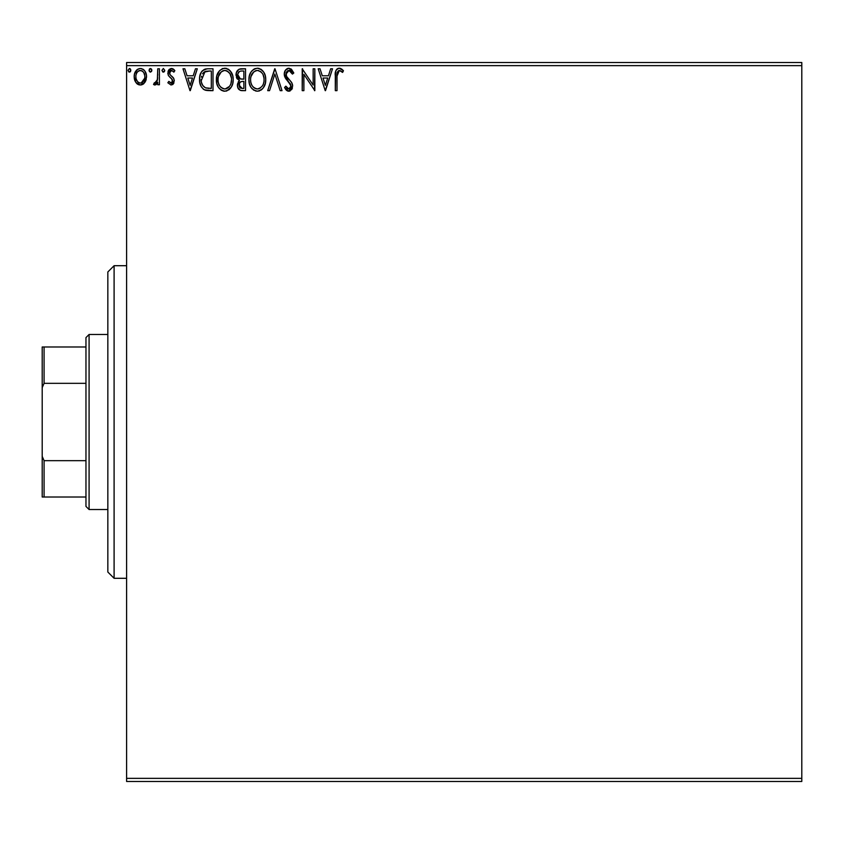 <?xml version="1.0" encoding="UTF-8"?>
<svg xmlns="http://www.w3.org/2000/svg" width="844" height="844" viewBox="0 0 844 844"><rect width="100%" height="100%" fill="white"/><g stroke="black" fill="none" stroke-linecap="round" stroke-linejoin="round"><path stroke-width="1.27" d="M126.6 781.481L801.8 781.481L126.6 781.481L126.6 65.642L801.8 65.642L801.8 778.358L126.6 778.358L126.6 781.481M144.883 82.395L146.139 79.684L146.434 75.295L145.01 71.297L143.058 69.25L140.347 68.491L137.635 69.25L134.534 73.903L134.196 77.469L135.072 81.098L136.675 83.472L138.986 84.864L141.697 84.864L144.018 83.461L146.518 76.72C146.561 72.183 144.503 69.44 140.347 68.491C136.19 69.44 134.133 72.183 134.175 76.72L135.81 82.406L140.347 85.044L144.883 82.395M157.744 68.775L159.421 68.775L157.744 68.775L157.353 80.18L156.425 82.29L154.336 82.796L153.534 84.495L155.813 84.79L157.744 82.406L157.744 84.759L159.421 84.759L159.421 68.775L159.421 84.759L159.421 68.775L157.744 68.775L157.48 79.631L153.534 84.495L154.811 85.044L157.744 82.406L157.744 84.759L159.421 84.759L157.744 84.759M171.089 85.044L173.526 83.64L174.254 80.212L173.347 77.743L169.918 74.557L169.644 72.13L171.575 70.453L173.885 72.141L174.856 70.653L173.4 69.113L170.984 68.512L169.211 69.419L168.04 71.508L168.389 75.58L171.859 78.998L172.609 80.929L171.353 83.028L168.821 81.393L167.84 82.765L171.089 85.044L167.84 82.765L171.089 85.044L174.286 80.845L173.748 78.386L169.918 74.557L169.517 73.027L171.575 70.453L173.885 72.141L174.856 70.653L171.385 68.491L167.84 73.111L168.389 75.58L172.208 79.473L172.609 80.929L170.984 83.081L168.821 81.393L167.84 82.765L168.821 81.393L170.625 83.028M207.919 68.775L204.153 69.451L201.389 72.056L199.764 76.551L199.775 82.459L201.241 86.753L203.815 89.496L207.044 90.519L213.005 90.656L213.005 68.775L207.919 68.775C202.085 69.567 199.29 73.122 199.543 79.431C199.279 83.925 200.935 87.396 204.48 89.865L213.005 90.656L213.005 68.775L213.005 90.656L209.692 90.656M240.044 68.891L245.541 68.775L238.979 69.261L236.309 72.753L236.51 77.669L239.464 80.57L237.523 83.915L237.691 87.322L240.361 90.382L245.541 90.656L245.541 68.775L245.541 90.656L245.541 68.775L241.173 68.775C237.755 69.303 236.025 71.371 236.003 74.979L239.464 80.57L237.407 85.233C237.438 88.683 239.116 90.487 242.45 90.656L245.541 90.656L242.45 90.656M269.542 90.656L267.706 90.656L274.722 68.775L267.706 90.656L269.542 90.656L274.859 74.05L280.187 90.656L282.012 90.656L274.996 68.775L282.012 90.656L274.996 68.775L267.706 90.656L269.542 90.656L274.859 74.05L280.187 90.656L282.012 90.656L280.187 90.656M313.156 68.775L313.156 85.054L302.215 68.775L302.215 90.656L303.893 90.656L303.893 74.335L314.833 90.656L314.833 68.775L313.156 68.775L314.833 68.775L313.156 68.775L313.156 85.054L302.215 68.775L302.215 90.656L303.893 90.656L303.893 74.335L314.833 90.656L314.833 68.775L314.485 90.656M337.03 74.409L336.999 76.097L337.189 72.721L338.518 70.664L340.185 70.643L342.601 72.415L343.455 70.738L341.651 69.008L339.32 68.206L337.062 68.997L335.743 71.023L335.311 90.656L336.999 90.656L336.999 76.097L339.33 70.453L342.601 72.415L343.455 70.738L339.32 68.206C335.975 69.345 334.646 71.898 335.311 75.876L335.311 90.656L336.999 90.656L337.03 74.399M330.679 68.775L332.515 68.775L325.499 90.656L332.515 68.775L330.679 68.775L328.432 75.781L322.281 75.781L320.034 68.775L318.199 68.775L325.214 90.656L332.515 68.775L330.679 68.775L328.432 75.781L322.281 75.781L320.034 68.775L318.199 68.775L325.214 90.656L318.199 68.775L320.034 68.775M288.88 68.206L285.43 70.21L284.259 74.135L285.346 78.017L290.927 85.434L290.452 88.061L289.281 88.915L287.34 88.377L285.852 86.162L284.544 87.512L286.158 89.981L288.764 91.215L291.739 89.506L292.625 85.233L291.465 82.237L286.496 76.308L286.19 72.668L287.182 71.17L289.007 70.453L291.18 71.782L292.425 74.103L293.796 72.995L291.391 69.155L288.88 68.206C285.831 68.881 284.291 70.854 284.259 74.135L290.99 86.194L288.785 88.968L285.852 86.162L284.544 87.512L288.764 91.215L292.678 86.109L291.813 82.775L286.496 76.308L285.947 74.166L289.007 70.453L292.425 74.103L293.796 72.995L288.88 68.206M265.744 79.61L265.269 75.728L263.708 72.141L261.018 69.314L257.304 68.206L253.58 69.335L250.911 72.204L249.37 75.812L248.917 79.716L249.37 83.651L250.942 87.291L253.664 90.129L257.431 91.215L261.134 90.034L263.233 87.976L265.28 83.524L265.744 79.621C265.818 73.386 263.012 69.588 257.304 68.206C251.596 69.63 248.801 73.47 248.917 79.716C248.801 86.035 251.639 89.865 257.431 91.215C263.096 89.728 265.871 85.856 265.744 79.61M233.197 79.61L232.733 75.728L230.222 70.875L226.698 68.48L222.816 68.491L219.567 70.632L216.834 75.812L216.834 83.651L218.396 87.291L221.128 90.129L223.903 91.152L226.836 90.909L231.245 87.154L232.733 83.524L233.197 79.61C233.282 73.386 230.465 69.588 224.757 68.206C219.06 69.63 216.264 73.47 216.37 79.716C216.264 86.035 219.102 89.865 224.894 91.215C230.56 89.728 233.324 85.856 233.197 79.61M195.46 68.775L197.296 68.775L190.28 90.656L197.296 68.775L195.46 68.775L193.213 75.781L187.073 75.781L184.815 68.775L182.99 68.775L189.995 90.656L197.296 68.775L195.46 68.775L193.213 75.781L187.073 75.781L184.815 68.775L182.99 68.775L189.995 90.656L182.99 68.775L184.815 68.775M164.749 70.316L163.346 68.491L161.942 70.316L162.744 71.962L164.401 71.518L164.749 70.316L163.346 68.491L161.942 70.316L163.346 72.141L164.749 70.316M151.825 70.632L151.498 69.113L150.443 68.491L149.388 69.113L149.124 70.949L150.126 72.088L151.498 71.518L151.846 70.316L150.443 72.141L151.846 70.316L150.443 68.491L149.04 70.316L150.443 72.141L149.04 70.316M130.809 70.316L129.406 68.491L128.003 70.316L128.794 71.962L130.461 71.518L130.809 70.316L129.406 68.491L128.003 70.316L129.406 72.141L130.809 70.316M801.8 62.519L126.6 62.519L126.6 778.358L801.8 778.358L801.8 781.481L801.8 65.642L126.6 65.642L126.6 62.519L801.8 62.519L801.8 65.642L801.8 62.519M336.999 90.656L335.311 90.656M335.311 75.876L335.416 72.943M335.321 74.821L335.363 73.797M335.743 71.033L336.017 70.347M336.418 69.683L337.041 69.018M337.589 68.628L338.549 68.28M339.953 68.269L340.554 68.427M343.033 70.263L342.601 72.415L339.33 70.453M337.431 71.909L337.104 73.28M337.125 73.143L337.484 71.803M340.438 70.769L341.018 71.128M341.556 71.54L342.601 72.415M335.743 71.023L335.469 72.457M325.362 85.371L322.999 78.028L327.715 78.028L325.362 85.371L322.999 78.028L327.715 78.028L325.362 85.371M303.893 90.656L302.215 90.656L302.595 68.775M293.796 72.995L292.425 74.103L291.876 72.9M289.65 70.558L288.342 70.537M287.72 70.79L287.182 71.16L287.72 70.79M286 73.396L285.979 74.715M285.947 74.166L286.77 76.793M287.772 78.154L288.3 78.766M288.511 78.998L289.281 79.8M289.872 80.402L290.442 81.013L289.872 80.402M291.644 82.501L292.467 84.389M292.457 87.871L291.739 89.496M290.167 90.899L289.334 91.163M288.015 91.131L287.329 90.867M286.728 90.498L286.158 89.981M285.694 89.401L285.272 88.789M284.544 87.512L285.852 86.162L286.57 87.386M286.907 87.871L285.852 86.162M287.065 88.082L287.593 88.567M287.772 88.683L288.511 88.947M289.281 88.915L290.136 88.441M290.874 87.154L290.99 86.194M290.726 84.695L288.943 82.258M287.182 80.433L286.559 79.726M286.517 79.674L285.894 78.872M284.882 77.099L284.555 76.16M284.533 76.087L284.344 75.221M284.28 74.641L284.28 73.607M284.987 70.949L286.063 69.44M286.897 68.765L287.846 68.343M289.977 83.366L290.399 84.01M265.628 81.583L265.48 82.564L265.628 81.583M265.269 83.524L265.027 84.379M264.32 86.162L262.621 88.725M262.009 89.337L261.144 90.023M259.583 90.835L258.591 91.11M257.431 91.215L255.479 90.952M252.145 88.842L250.953 87.312M250.921 87.27L250.278 86.109M249.581 84.358L249.37 83.651M249.022 77.754L249.117 77.047M250.267 73.365L250.9 72.236M250.932 72.183L252.113 70.632M254.635 68.765L255.331 68.501M258.306 68.28L259.224 68.48M263.708 72.141L260.585 69.05M261.039 69.324L262.748 70.854M262.769 70.875L263.697 72.12M264.647 73.892L265.027 74.905M265.512 76.804L265.712 78.629M261.134 90.034L262.009 89.327M250.911 72.204L250.278 73.354M256.407 70.537L256.966 70.463M263.455 83.577L263.824 82.142M259.34 88.557L257.357 88.968C252.767 87.818 250.51 84.727 250.594 79.726L250.679 81.309L250.594 79.726C250.489 74.673 252.746 71.582 257.357 70.453C261.904 71.592 264.14 74.641 264.056 79.621L263.972 78.049L264.056 79.621C264.161 84.643 261.925 87.755 257.357 88.968L257.758 88.958M251.691 84.854L252.483 86.172M250.953 82.807L250.679 81.309M251.755 84.98L250.963 82.86M252.873 86.679L253.749 87.554L252.873 86.679M256.565 88.905L254.772 88.261M255.057 70.98L255.795 70.685M250.974 76.54L253.812 71.772M252.63 72.985L251.596 74.747M250.679 78.133L250.963 76.572M263.096 74.81L263.972 78.059M261.524 72.415L262.452 73.639M260.321 71.36L261.503 72.384M258.148 70.506L258.908 70.685M258.275 88.884L258.929 88.704M264.035 80.412L263.972 81.203M241.817 90.635L241.194 90.572M238.641 89.2L238.082 88.314M237.691 87.301L237.428 85.761M237.407 85.233L237.438 84.569M238.166 82.058L238.915 81.056M239.063 80.391L236.51 77.669M237.28 78.988L236.847 78.355M236.025 75.422L236.025 74.409M240.361 90.382L241.922 90.635M238.029 76.772L237.691 74.979C237.85 72.299 239.263 70.97 241.943 71.012L243.863 71.012L243.863 79.146L240.329 78.893L243.009 79.146L240.329 78.893L237.713 74.504L237.776 75.939M239.833 87.565L239.401 83.44L240.709 81.805L242.998 81.393L241.7 81.488M239.253 83.915L239.095 85.191C239.179 82.638 240.487 81.372 242.998 81.393L243.863 81.393L243.863 88.409L242.122 88.409L239.095 85.191L239.77 87.502M241.173 88.314L240.54 88.103M240.529 81.921L239.401 83.44M239.738 78.65L238.377 77.426M237.786 74.029L239.39 71.497M238.841 71.94L238.314 72.626M238.061 73.122L237.818 73.839M239.242 86.447L239.126 85.824M242.998 81.393L243.863 81.393L243.863 88.409L242.122 88.409M233.092 81.53L232.955 82.522M232.733 83.503L232.944 82.554M232.733 83.535L232.49 84.379M232.227 85.128L231.794 86.13M231.773 86.172L231.245 87.143M230.697 87.966L230.074 88.736M229.473 89.337L228.597 90.023M226.836 90.909L226.044 91.11M224.894 91.215L223.903 91.152M223.882 91.141L222.922 90.952M221.677 90.445L221.128 90.129M219.598 88.831L218.417 87.312M218.364 87.238L217.731 86.109M217.035 84.358L216.834 83.651M216.37 79.716L216.402 78.724M216.486 77.722L216.581 77.047M222.088 68.765L222.795 68.501M225.77 68.28L226.688 68.48M228.502 69.324L230.212 70.854M230.243 70.896L231.15 72.12M231.161 72.141L228.133 69.092M232.1 73.903L232.49 74.905M232.965 76.804L233.092 77.637M228.587 90.034L229.473 89.327M223.86 70.537L224.42 70.463M228.977 72.415L227.11 70.97L229.916 73.639L231.435 78.049M230.918 83.577L231.52 79.621C231.625 84.643 229.389 87.755 224.82 88.968L224.029 88.905L224.82 88.968C220.221 87.818 217.974 84.727 218.058 79.726C217.942 74.673 220.2 71.582 224.82 70.453C229.368 71.592 231.604 74.641 231.52 79.621L231.288 82.142M229.42 86.436L225.211 88.958M219.145 84.854L219.936 86.172M218.058 79.726L218.142 78.133L218.058 79.726M218.406 82.807L218.142 81.309M219.208 84.98L218.427 82.86M220.326 86.679L221.212 87.554L220.326 86.679M222.51 70.98L223.249 70.685M218.427 76.54L221.276 71.772M220.094 72.985L219.05 74.747M230.56 74.81L229.916 73.639M225.601 70.506L226.371 70.685M225.738 88.884L226.392 88.704M226.793 88.557L228.323 87.586M228.334 87.586L229.062 86.879M230.338 84.991L230.623 84.347M208.362 90.624L205.83 90.308M205.704 90.287L205.134 90.118M203.784 89.485L203.193 89.063M200.577 85.381L199.775 82.459M200.081 83.883L199.775 82.49M199.659 81.615L199.595 80.982M199.564 78.439L199.627 77.532M200.524 73.787L200.925 72.89M201.927 71.265L201.389 72.056M202.412 70.706L206.959 68.807M204.987 69.145L205.999 68.913M202.655 85.371L205.377 87.797C202.391 85.909 201.009 83.123 201.22 79.441L201.273 80.676L205.008 71.571L204.016 72.162L209.512 71.012L206.105 71.255L211.316 71.012L211.316 88.409L205.377 87.797L202.993 85.888L201.642 82.934L202.085 84.273M202.539 73.85L204.016 72.162M202.824 73.407L203.415 72.7M206.548 88.135L205.957 87.998M208.995 88.388L207.761 88.303M201.389 77.142L201.579 76.234M190.143 85.371L187.79 78.028L192.495 78.028L190.143 85.371L187.79 78.028L192.495 78.028L190.143 85.371M171.68 82.87L172.197 82.332M172.524 81.625L171.68 78.808M172.609 80.929L172.387 79.853M170.984 78.186L169.908 77.342M167.872 73.745L167.84 73.111M168.705 70.041L168.146 71.17M171.385 68.491L171.923 68.533M172.218 68.586L172.936 68.849M173.41 69.134L174.149 69.735M174.856 70.653L173.885 72.141L173.453 71.529M171.944 70.495L171.121 70.516L171.944 70.495M170.055 71.318L169.644 72.13M169.623 72.204L170.098 74.799M174.254 80.212L174.286 80.845M173.875 83.018L173.558 83.598M173.062 84.221L172.482 84.674M173.526 83.64L173.917 82.902M172.303 76.667L171.712 76.203M164.664 70.98L163.958 71.972M157.237 83.345L156.077 84.622M154.811 85.044L153.534 84.495L154.811 85.044L153.534 84.495L154.336 82.796L155.328 83.05M154.336 82.796L155.085 83.081L154.336 82.796M156.762 81.784L157.67 77.585M157.733 75.243L157.744 74.145M157.638 78.27L157.48 79.631M157.206 80.718L157.016 81.246M149.588 68.86L150.443 68.491M151.445 69.039L151.741 69.609M144.029 83.45L142.974 84.305M137.741 84.326L136.686 83.482M136.675 83.472L137.741 84.316M135.061 81.087L134.586 79.8M134.565 79.737L134.259 78.207M134.175 76.72L134.196 76.013M134.365 74.599L134.755 73.185M135.051 72.447L135.684 71.286M136.517 70.189L137.245 69.525M138.922 68.68L139.598 68.543M140.695 68.501L141.75 68.67M143.501 69.556L144.313 70.337M146.16 73.892L145.273 71.729M145.622 72.394L146.16 73.871M146.518 76.72L146.497 77.469M146.128 79.705L145.611 81.108M144.335 70.379L143.058 69.25M136.106 78.83L135.852 76.709C135.778 73.322 137.277 71.234 140.347 70.453C143.417 71.244 144.915 73.322 144.83 76.709C144.904 80.106 143.417 82.227 140.347 83.081L140.347 83.081C137.287 82.227 135.789 80.106 135.852 76.709L135.916 77.775M138.87 70.78L141.391 70.611L143.491 72.183M143.786 72.626L144.778 75.644M144.778 77.785L143.775 80.824L142.351 82.417L140.347 83.081L141.402 82.912M139.281 82.902L137.551 81.689L136.106 78.84M140.347 70.453L139.281 70.611M138.342 71.075L136.907 72.626L138.342 71.075M142.773 71.402L142.077 70.907M141.212 82.965L144.725 78.186M130.714 70.98L130.018 71.962M129.406 68.491L130.018 68.67M130.398 69.039L130.704 69.609M262.874 85.001L262.484 85.698M260.332 87.998L259.646 88.409M254.382 88.029L253.749 87.554M242.333 79.136L241.658 79.114M241.331 79.083L240.656 78.977M238.356 77.395L238.061 76.836M241.943 71.012L243.863 71.012L243.863 79.146L243.009 79.146M218.142 78.133L218.417 76.572M230.655 84.273L229.948 85.698M223.259 88.725L221.212 87.554M209.512 71.012L211.316 71.012L211.316 88.409L210.219 88.409M201.642 82.934L201.421 81.9M205.271 71.466L206.105 71.255M135.852 76.709L135.916 75.644M136.106 74.599L136.907 72.626M141.391 70.611L142.351 71.075M144.588 78.84L143.775 80.824M139.809 83.039L138.342 82.417M114.098 578.298L107.842 572.042L107.842 271.958L114.098 265.702L126.6 265.702L114.098 265.702L114.098 578.298L126.6 578.298L114.098 578.298L114.098 265.702L107.842 271.958L107.842 572.042L114.098 578.298M85.961 460.666L85.961 506.4L89.084 509.523L89.084 334.477L85.961 337.6L85.961 460.666L85.961 337.6L89.084 334.477L89.084 509.523L107.842 509.523L89.084 509.523L85.961 506.4L85.961 460.666L44.078 460.666L42.2 456.382L42.2 387.618L44.078 383.334L85.961 383.334L44.078 383.334L44.078 346.979L42.2 346.979L42.2 387.618L42.2 346.979L44.078 346.979L44.078 383.334L42.2 387.618L42.2 497.021L85.961 497.021L44.078 497.021L44.078 460.666L44.078 497.021L42.2 497.021L42.2 456.382L44.078 460.666L85.961 460.666M107.842 334.477L89.084 334.477L107.842 334.477M85.961 346.979L44.078 346.979L85.961 346.979"/></g></svg>
